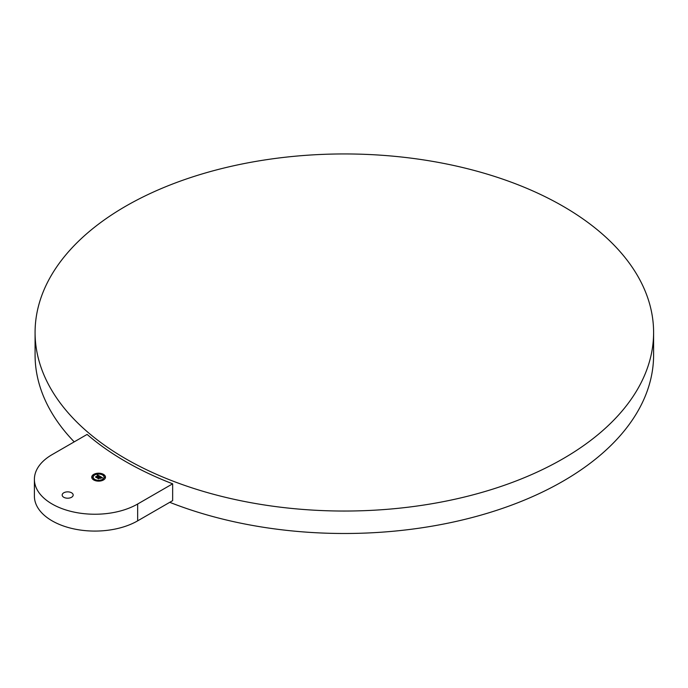 <?xml version="1.0" encoding="UTF-8"?>
<svg xmlns="http://www.w3.org/2000/svg" width="688" height="688" viewBox="0 0 688 688"><rect width="100%" height="100%" fill="white"/><g stroke="black" fill="none" stroke-linecap="round" stroke-linejoin="round"><path stroke-width="1.03" d="M172.654 483.81A309.256 178.553 0 0 1 125.663 461.553A309.256 178.553 0 0 1 87.109 434.42L52.116 454.622A60.492 34.925 0 0 0 34.4 479.321A60.492 34.925 0 0 0 71.741 511.58A60.492 34.925 0 0 0 137.66 504.012L172.654 483.81L172.654 500.64L137.66 520.85L137.66 504.012M34.4 479.321L34.4 496.151A60.492 34.925 0 0 0 71.741 528.418A60.492 34.925 0 0 0 137.66 520.85M71.561 492.789A5.495 3.173 0 0 0 65.566 492.101A5.495 3.173 0 0 0 62.169 495.033A5.495 3.173 0 0 0 63.778 497.278A5.495 3.173 0 0 0 69.772 497.966A5.495 3.173 0 0 0 73.169 495.033A5.495 3.173 0 0 0 71.561 492.789M35.079 332.493A309.256 178.553 0 0 0 125.663 458.741A309.256 178.553 0 0 0 462.689 497.45A309.256 178.553 0 0 0 653.6 332.493A309.256 178.553 0 0 0 563.016 206.237A309.256 178.553 0 0 0 225.991 167.537A309.256 178.553 0 0 0 35.079 332.493L35.079 354.939A309.256 178.553 0 0 0 74.209 441.868M169.755 502.317A309.256 178.553 0 0 0 488.652 512.861A309.256 178.553 0 0 0 653.6 354.939L653.6 332.493M103.467 479.975A6.871 3.965 0 0 0 105.479 477.171A6.871 3.965 0 0 0 101.239 473.499A6.871 3.965 0 0 0 93.749 474.359A6.871 3.965 0 0 0 91.736 477.171A6.871 3.965 0 0 0 95.976 480.835A6.871 3.965 0 0 0 103.467 479.975M102.435 479.381A5.418 3.13 0 0 0 104.026 477.171A5.418 3.13 0 0 0 100.68 474.281A5.418 3.13 0 0 0 94.781 474.961A5.418 3.13 0 0 0 93.19 477.171A5.418 3.13 0 0 0 96.535 480.061A5.418 3.13 0 0 0 102.435 479.381M99.631 477.842L98.625 478.848L97.395 478.143L98.565 478.745L99.631 477.782L100.061 478.091L99.631 477.782M100.164 478.47L101.059 477.893L100.164 478.47M102.366 477.893L101.446 477.997L102.374 477.842M102.46 477.713L101.48 477.885L100.792 476.956L99.803 477.532L100.809 477.102L101.489 477.696L100.801 477.162L99.984 477.635L101.007 477.807L100.113 478.323L99.622 477.635L98.547 478.564L97.507 477.962L100.259 476.44L102.46 477.713M99.149 476.32L98.797 476.019L96.595 477.678L95.512 477.051L96.535 477.575L99.149 476.182M99.992 476.492L99.098 476.621L99.975 476.44M100.018 476.337L99.115 476.526L98.823 475.829L96.509 477.429L95.537 476.861L98.203 475.675L97.292 475.485L98.358 475.58L97.146 475.434L97.498 474.875L100.018 476.337M93.972 474.488L94.677 474.66L93.972 474.488M92.166 476.999L92.88 477.171L92.166 476.999M98.315 473.447L99.029 473.619L98.315 473.447M98.9 480.886L98.195 480.714L98.9 480.886M94.557 479.846L93.843 479.674L94.557 479.846M105.049 477.343L104.335 477.171L105.049 477.343M103.252 479.846L102.538 479.674L103.252 479.846M103.252 474.832L102.538 474.66L103.252 474.832M100.276 476.767L99.201 477.481M98.031 478.272L99.012 477.403M100.267 476.715L100.74 476.99M101.549 477.455L102.065 477.756M97.498 474.875L97.782 475.305M99.253 476.139L99.7 476.388M96.053 477.162L98.203 475.675M105.479 477.3A6.871 3.965 0 0 0 103.329 474.548M103.105 474.436A6.871 3.965 0 0 0 98.943 473.473M98.281 473.473A6.871 3.965 0 0 0 94.11 474.436M93.895 474.548A6.871 3.965 0 0 0 93.749 474.634A6.871 3.965 0 0 0 91.736 477.3M93.198 477.3A5.418 3.13 0 0 0 93.19 477.438A5.418 3.13 0 0 0 94.514 479.484M94.626 479.553A5.418 3.13 0 0 0 98.289 480.559M98.926 480.559A5.418 3.13 0 0 0 102.435 479.648A5.418 3.13 0 0 0 102.598 479.553M102.701 479.484A5.418 3.13 0 0 0 104.026 477.438A5.418 3.13 0 0 0 104.017 477.3M93.921 474.797L94.514 475.124M92.123 477.3L92.811 477.3M94.11 480.172L94.609 479.811M104.413 477.3L105.101 477.3M102.607 479.811L103.105 480.172M102.701 475.124L103.303 474.797"/></g></svg>
